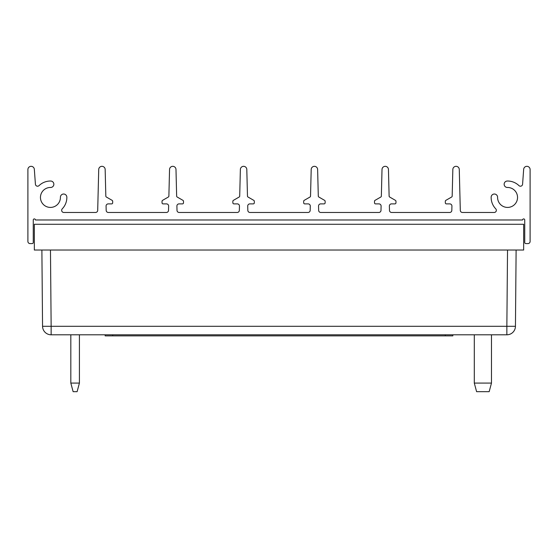<?xml version="1.0" encoding="UTF-8"?>
<svg xmlns="http://www.w3.org/2000/svg" width="558" height="558" viewBox="0 0 558 558"><rect width="100%" height="100%" fill="white"/><g stroke="black" fill="none" stroke-linecap="round" stroke-linejoin="round"><path stroke-width="0.84" d="M518.954 185.619A16.419 16.419 0 0 0 507.313 181.029A3.222 3.222 0 0 0 504.146 184.3A3.222 3.222 0 0 0 507.41 187.467A9.981 9.981 0 0 1 517.545 197.393A9.981 9.981 0 0 1 507.515 207.423A9.981 9.981 0 0 1 497.59 197.295A3.222 3.222 0 0 0 494.416 194.024A3.222 3.222 0 0 0 491.152 197.19A16.419 16.419 0 0 0 495.741 208.831A2.148 2.148 0 0 1 494.193 212.472L462.442 212.472A2.148 2.148 0 0 1 460.301 210.38L459.276 169.465A3.222 3.222 0 0 0 456.06 166.326A3.222 3.222 0 0 0 452.838 169.465L452.175 196.116A1.074 1.074 0 0 1 451.638 197.023L445.863 200.357A1.074 1.074 0 0 0 445.326 201.285L445.326 202.812A1.074 1.074 0 0 0 446.4 203.886L449.776 203.886A2.148 2.148 0 0 1 451.924 206.083L451.82 210.38A2.148 2.148 0 0 1 449.671 212.472L391.618 212.472A2.148 2.148 0 0 1 389.477 210.38L389.365 206.083A2.148 2.148 0 0 1 391.514 203.886L394.89 203.886A1.074 1.074 0 0 0 395.964 202.812L395.964 201.285A1.074 1.074 0 0 0 395.427 200.357L389.651 197.023A1.074 1.074 0 0 1 389.121 196.116L388.452 169.465A3.222 3.222 0 0 0 385.236 166.326A3.222 3.222 0 0 0 382.014 169.465L381.351 196.116A1.074 1.074 0 0 1 380.814 197.023L375.039 200.357A1.074 1.074 0 0 0 374.502 201.285L374.502 202.812A1.074 1.074 0 0 0 375.576 203.886L378.959 203.886A2.148 2.148 0 0 1 381.1 206.083L380.995 210.38A2.148 2.148 0 0 1 378.847 212.472L320.794 212.472A2.148 2.148 0 0 1 318.653 210.38L318.541 206.083A2.148 2.148 0 0 1 320.69 203.886L324.072 203.886A1.074 1.074 0 0 0 325.14 202.812L325.14 201.285A1.074 1.074 0 0 0 324.603 200.357L318.834 197.023A1.074 1.074 0 0 1 318.297 196.116L317.628 169.465A3.222 3.222 0 0 0 314.412 166.326A3.222 3.222 0 0 0 311.197 169.465L310.527 196.116A1.074 1.074 0 0 1 309.99 197.023L304.215 200.357A1.074 1.074 0 0 0 303.678 201.285L303.678 202.812A1.074 1.074 0 0 0 304.752 203.886L308.135 203.886A2.148 2.148 0 0 1 310.276 206.083L310.171 210.38A2.148 2.148 0 0 1 308.023 212.472L249.977 212.472A2.148 2.148 0 0 1 247.829 210.38L247.724 206.083A2.148 2.148 0 0 1 249.865 203.886L253.248 203.886A1.074 1.074 0 0 0 254.322 202.812L254.322 201.285A1.074 1.074 0 0 0 253.785 200.357L248.01 197.023A1.074 1.074 0 0 1 247.473 196.116L246.803 169.465A3.222 3.222 0 0 0 243.588 166.326A3.222 3.222 0 0 0 240.372 169.465L239.703 196.116A1.074 1.074 0 0 1 239.166 197.023L233.397 200.357A1.074 1.074 0 0 0 232.86 201.285L232.86 202.812A1.074 1.074 0 0 0 233.928 203.886L237.31 203.886A2.148 2.148 0 0 1 239.459 206.083L239.347 210.38A2.148 2.148 0 0 1 237.206 212.472L179.153 212.472A2.148 2.148 0 0 1 177.005 210.38L176.9 206.083A2.148 2.148 0 0 1 179.041 203.886L182.424 203.886A1.074 1.074 0 0 0 183.498 202.812L183.498 201.285A1.074 1.074 0 0 0 182.961 200.357L177.186 197.023A1.074 1.074 0 0 1 176.649 196.116L175.986 169.465A3.222 3.222 0 0 0 172.764 166.326A3.222 3.222 0 0 0 169.548 169.465L168.879 196.116A1.074 1.074 0 0 1 168.349 197.023L162.573 200.357A1.074 1.074 0 0 0 162.036 201.285L162.036 202.812A1.074 1.074 0 0 0 163.11 203.886L166.486 203.886A2.148 2.148 0 0 1 168.635 206.083L168.523 210.38A2.148 2.148 0 0 1 166.382 212.472L108.329 212.472A2.148 2.148 0 0 1 106.18 210.38L106.076 206.083A2.148 2.148 0 0 1 108.224 203.886L111.6 203.886A1.074 1.074 0 0 0 112.674 202.812L112.674 201.285A1.074 1.074 0 0 0 112.137 200.357L106.362 197.023A1.074 1.074 0 0 1 105.825 196.116L105.162 169.465A3.222 3.222 0 0 0 101.94 166.326A3.222 3.222 0 0 0 98.724 169.465L97.699 210.38A2.148 2.148 0 0 1 95.558 212.472L63.807 212.472A2.148 2.148 0 0 1 62.259 208.831A16.419 16.419 0 0 0 66.848 197.19A3.222 3.222 0 0 0 63.584 194.024A3.222 3.222 0 0 0 60.41 197.295A9.981 9.981 0 0 1 50.485 207.423A9.981 9.981 0 0 1 40.455 197.393A9.981 9.981 0 0 1 50.59 187.467A3.222 3.222 0 0 0 53.854 184.3A3.222 3.222 0 0 0 50.687 181.029A16.419 16.419 0 0 0 39.046 185.619A2.148 2.148 0 0 1 35.419 184.231L34.331 169.311A3.222 3.222 0 0 0 31.004 166.326A3.222 3.222 0 0 0 27.9 169.548L27.9 241.44A2.148 2.148 0 0 0 30.048 243.588L32.19 243.588A1.074 1.074 0 0 0 33.264 242.514L33.264 219.978A1.074 1.074 0 0 1 34.338 218.91A1.074 1.074 0 0 1 35.412 219.978L522.588 219.978A1.074 1.074 0 0 1 523.662 218.91A1.074 1.074 0 0 1 524.736 219.978L524.736 242.514A1.074 1.074 0 0 0 525.81 243.588L527.952 243.588A2.148 2.148 0 0 0 530.1 241.44L530.1 169.548A3.222 3.222 0 0 0 526.996 166.326A3.222 3.222 0 0 0 523.669 169.311L522.581 184.231A2.148 2.148 0 0 1 518.954 185.619M105.162 334.8L105.162 335.874L112.674 335.874L105.162 335.874L105.162 334.8M445.326 335.874L112.674 335.874L452.838 335.874L445.326 335.874L445.326 334.8M452.838 334.8L452.838 335.874M51.141 334.8A8.586 8.586 0 0 1 42.554 326.291L51.141 326.291L51.141 334.8L506.859 334.8L506.859 326.291L515.446 326.291A8.586 8.586 0 0 1 506.859 334.8A8.586 8.586 0 0 0 507.473 334.779M506.859 334.8A8.586 8.586 0 0 0 515.348 327.504A8.586 8.586 0 0 1 515.236 328.104M515.446 326.291A8.586 8.586 0 0 1 515.418 326.897A8.586 8.586 0 0 0 515.446 326.291L516.115 250.026L515.446 326.291A8.586 8.586 0 0 1 510.41 334.033M42.554 326.291L41.885 250.026L42.554 326.291M489.171 391.674L476.602 391.674L474.3 383.088L491.472 383.088L491.472 334.8L491.472 383.088L489.171 391.674L491.472 383.088M79.41 334.8L79.41 383.088L77.109 391.674L79.41 383.088L79.41 334.8L79.41 383.088L70.824 383.088L70.824 334.8M70.824 383.088L73.126 391.674L77.109 391.674L79.41 383.088M523.662 224.274L34.338 224.274L34.338 250.026L523.662 250.026L523.662 224.274M112.674 334.8L112.674 335.874M50.471 250.026L51.141 326.291L506.859 326.291L507.529 250.026M514.888 329.269A8.586 8.586 0 0 0 515.083 328.69M508.68 334.605A8.586 8.586 0 0 0 514.65 329.834M474.3 334.8L474.3 383.088"/></g></svg>
